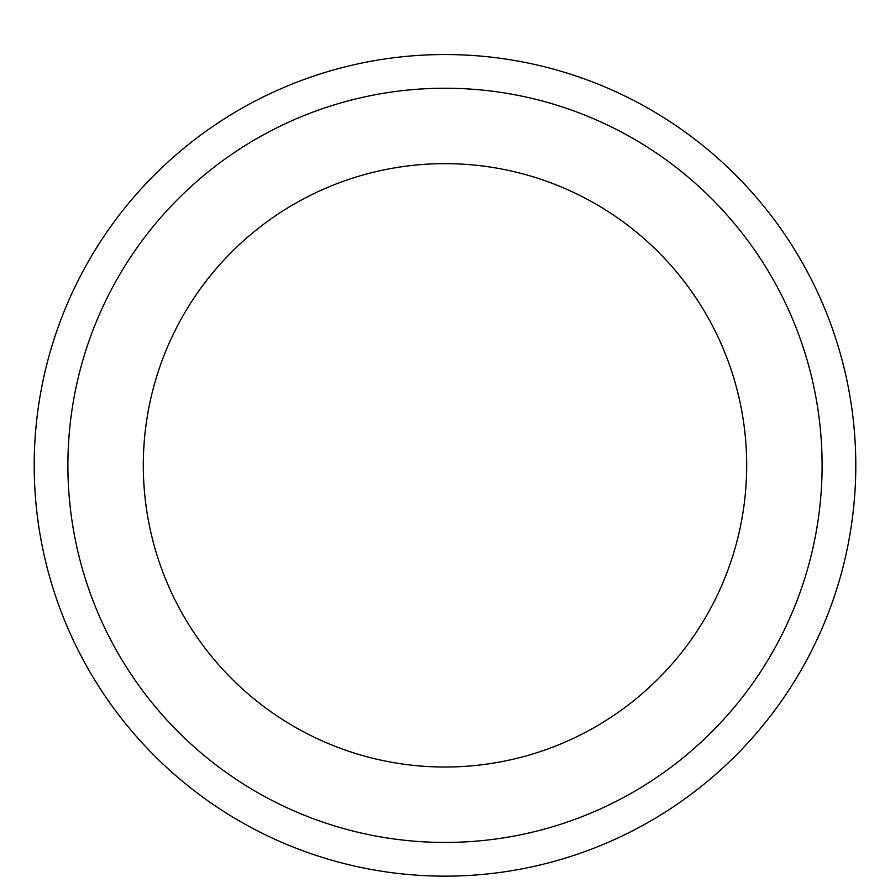 <?xml version="1.0" encoding="UTF-8"?>
<svg xmlns="http://www.w3.org/2000/svg" width="890" height="890" viewBox="0 0 890 890"><rect width="100%" height="100%" fill="white"/><g stroke="black" fill="none" stroke-linecap="round" stroke-linejoin="round"><path stroke-width="1.33" d="M445 163.649A301.688 301.688 0 0 1 706.271 616.18A301.688 301.688 0 0 1 183.729 616.18A301.688 301.688 0 0 1 445 163.649M445 88.232A377.115 377.115 0 0 1 771.586 653.894A377.115 377.115 0 0 1 118.415 653.894A377.115 377.115 0 0 1 445 88.232M445 54.546A410.802 410.802 0 0 1 800.766 670.737A410.802 410.802 0 0 1 89.234 670.737A410.802 410.802 0 0 1 445 54.546A410.802 410.802 0 0 1 800.766 670.737A410.802 410.802 0 0 1 89.234 670.737A410.802 410.802 0 0 1 445 54.546"/></g></svg>

